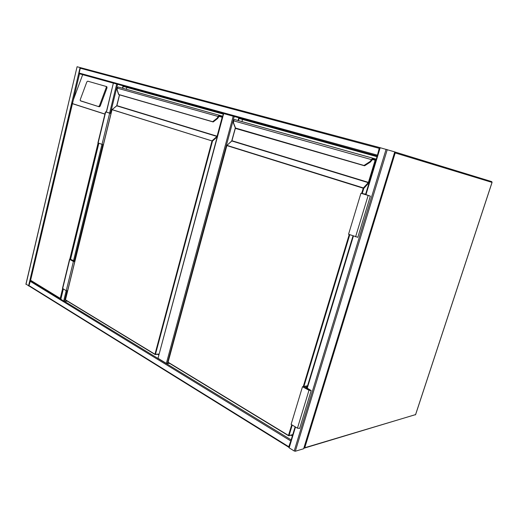 <?xml version="1.0" encoding="UTF-8"?>
<svg xmlns="http://www.w3.org/2000/svg" width="518" height="518" viewBox="0 0 518 518"><rect width="100%" height="100%" fill="white"/><g stroke="black" fill="none" stroke-linecap="round" stroke-linejoin="round"><path stroke-width="0.78" d="M234.207 116.511L167.314 363.63L166.343 363.396L233.197 116.226L377.214 156.047M167.314 363.63L169.606 363.371M233.197 116.226L223.672 113.597L158.009 358.301L166.343 363.396M158.009 358.301L223.439 113.533M290.974 440.52L289.057 446.827M288.766 447.241L29.273 286.124L28.995 285.58L30.614 280.277L60.243 298.374L60.735 299.093M28.995 285.58L288.772 446.736L288.902 447.345M288.772 446.736L291.129 439.996M29.286 286.13L26.036 284.155M25.991 284.343L77.085 66.731L81.488 67.929M379.584 148.219L377.415 155.381M82.679 74.676L113.358 83.145L79.519 73.783L73.407 99.657L82.679 74.676L79.519 73.783L79.17 73.044L80.303 68.234L80.931 67.78M80.827 67.754L379.765 147.617L379.208 148.342L80.303 68.234M377.233 155.97L379.208 148.342M379.888 147.63L394.755 151.897L303.639 448.743L295.312 451.243L294.205 450.99L289.173 447.863L289.018 447.338M67.554 301.269L63.636 301.113L60.859 299.164M377.227 156.002L113.364 83.126L106.449 112.115M110.483 113.325L117.586 84.298L223.433 113.565M98.543 106.468L99.45 105.763L106.281 87.419L106.196 86.461L87.723 81.177L86.849 81.883L80.212 99.754L80.303 100.712L99.307 106.818L100.214 106.112L107.038 87.788L106.721 86.713M99.307 106.818L81.125 101.094M73.407 99.657L30.614 280.277M158.812 354.448L158.463 354.241M122.766 88.267L123.226 86.389L223.29 114.096M122.468 88.183L123.044 85.839M158.683 354.927L157.673 354.312M126.36 89.271L126.819 87.4L223.284 114.115M123.226 86.389L126.819 87.4M218.486 115.987L218.926 116.259L218.732 116.692L218.246 116.505L218.486 115.987L219.405 115.326L222.721 116.213L118.331 87.037L117.236 87.568L117.165 89.828L118.816 94.645L213.015 121.918M213.274 121.885L118.648 94.477M213.125 121.95L213.461 121.756M217.612 118.434L213.286 121.872L217.463 118.557L218.887 116.395M213.286 121.872L212.93 121.503L217.087 118.182L218.246 116.505L117.049 88.073M213.312 121.879L217.566 118.551M112.043 109.609L212.503 141.071L155.445 354.351L158.929 354.014M74.78 261.525L73.394 261.48L69.561 259.265L74.935 260.884M73.394 261.48L66.246 290.727L62.484 288.351L69.554 259.298M67.631 290.721L66.246 290.727M74.812 261.389L73.498 261.344L70.021 259.376L71.134 259.544L73.77 260.981L73.679 261.35M73.77 260.981L74.903 261.02M109.881 113.267L111.014 113.474M111.001 113.539L109.894 113.209M110.994 113.559L105.452 111.882L111.02 113.455M103.386 144.645L102.014 144.38L109.628 113.235M102.014 144.38L97.908 142.845L105.445 111.888M292.521 435.411L291.796 434.971M238.455 120.61L239.038 118.46L377.026 156.663M238.053 120.5L238.785 117.806M292.353 435.962L291.051 435.172M241.932 121.581L242.515 119.438L377.02 156.689M239.038 118.46L242.515 119.438M371.866 159.039L372.377 159.356L372.138 159.868L371.581 159.654L372.785 158.21L376.269 159.143L234.673 119.561L233.547 120.215L233.521 122.85L235.696 128.496L364.316 165.734M364.588 165.65L235.535 128.043L235.658 128.477M364.413 165.76L364.743 165.695M233.314 120.752L234.473 119.535L373.089 158.288L373.206 158.741L372.332 159.505M370.5 161.94L372.164 159.874L370.376 161.998L369.994 161.577L364.284 165.268L364.769 165.682L370.454 162.004L364.666 165.689L370.396 162.004L373.193 158.786L375.524 159.434L375.038 159.745L372.701 159.104L373.193 158.786M372.617 159.097L372.17 159.848M226.845 145.558L168.097 362.153L226.871 145.351L363.377 187.93L363.798 188.364L362.237 193.518M233.566 120.182L233.437 122.934M369.994 161.577L371.581 159.654L233.346 120.752L233.404 123.019M364.063 194.218L365.579 194.418M365.63 194.256L361.797 193.492L369.716 195.94L364.096 194.12M365.643 194.192L360.936 193.259L370.351 196.121L365.559 194.477M357.815 237.315L348.556 234.246L360.936 193.259M307.562 385.78L302.499 386.713L308.981 390.255L311.176 390.578L306.384 387.639L307.038 387.516M302.499 386.713L291.11 424.404L297.461 428.172L299.663 428.412M307.452 386.15L303.334 386.914L309.324 390.183L310.586 390.371L305.549 387.445L305.374 388.027M305.549 387.445L307.155 387.147M394.496 152.739L395.202 152.939L304.772 447.74L415.565 414.627L492.022 182.401L395.202 152.939L394.748 151.923L491.679 181.656M394.768 151.929L491.608 181.585M492.022 182.401L491.835 181.701L492.068 182.414L415.63 414.575L304.584 448.044M415.611 414.491L415.345 414.912M303.936 448.102L304.772 447.74L304.072 447.669M30.031 281.183L290.566 440.812M67.087 290.727L64.497 301.321L291.168 439.879M80.083 67.534L28.548 285.93M365.54 194.541L379.772 147.591L80.938 67.774M377.169 155.076L79.17 73.044M294.205 450.99L386.111 149.275M295.312 451.243L387.27 149.605M289.173 447.863L295.493 427.007M307.284 388.131L353.418 236.014M365.954 194.677L380.199 147.695M98.86 143.227L70.584 259.253M63.338 288.999L60.807 299.378M116.692 84.046L109.596 113.086M101.955 144.354L73.53 260.658M66.187 290.695L63.636 301.113M102.849 144.541L74.391 260.865M60.243 298.374L62.626 288.578M69.788 259.181L98.096 142.949M104.901 114.135L72.326 103.658M72.3 103.555L104.921 114.044M106.281 87.419L107.038 87.788M99.45 105.763L100.214 106.112M106.151 86.422L106.792 86.733M80.439 100.783L81.203 101.133M154.966 354.435L65.482 299.812L154.966 354.234L212.004 140.935L112.017 109.68L65.508 299.702M158.884 354.17L155.355 354.513M217.159 136.946L212.503 141.071L212.14 140.702L216.958 136.441L116.777 105.84L111.946 109.654L65.43 299.734M119.554 94.852L116.9 105.64L217.094 136.208L222.177 117.249L219.023 116.362M218.952 116.265L219.761 115.812L222.39 116.544L222.034 116.828L218.926 116.259L219.768 115.779L222.623 116.569M118.246 87.037L219.606 115.346L219.768 115.779M118.603 94.27L117.165 89.828M218.732 116.692L217.437 118.551L217.087 118.182M217.34 136.279L216.958 136.441L217.236 136.661M112.024 109.667L116.9 105.64M219.761 115.812L219.405 116.097M222.034 116.828L222.423 117.321M116.667 105.931L119.477 94.833M69.755 259.492L62.672 288.604M71.134 259.544L71.024 259.991M98.135 142.968L105.685 111.979M288.474 435.67L168.188 362.276L288.494 435.45L291.725 424.766M361.655 193.402L363.222 188.209L226.871 145.584L168.097 362.153M303.27 386.57L349.236 234.492M375.038 159.745L375.692 160.379L368.978 182.537L368.408 182.375L368.68 183.087L363.798 188.364L363.377 187.93L368.259 182.653L231.837 140.987L226.754 145.539L231.98 140.747L368.408 182.375L375.123 160.217L372.423 159.46M235.399 128.153L231.844 140.98M234.557 119.561L376.262 159.175M231.947 140.728L235.379 128.101M376.146 159.557L373.206 158.741M375.692 160.379L375.524 159.434M368.68 183.087L368.978 182.537M349.786 234.693L303.898 386.454M292.223 425.064L289.044 435.58L292.774 434.576M235.45 128.134L233.521 122.85M231.663 141.149L235.321 127.959M355.594 236.81L368.123 195.551M308.981 390.255L297.461 428.172M310.256 390.009L310.12 390.449M77.085 66.731L25.906 284.214M288.869 447.448L295.13 426.793M306.915 387.93L353.011 235.865M303.775 448.64L394.755 151.897M113.364 83.126L106.307 112.076M98.731 143.182L70.448 259.227M63.215 288.927L60.703 299.229M106.196 86.461L106.954 86.83M30.581 280.633L60.58 298.97M72.365 102.959L30.452 280.471M117.1 89.964L116.977 88.041L118.123 87.005L222.721 116.226M158.877 354.195L155.303 354.545M65.618 300.09L154.992 354.474M217.579 118.538L219.308 116.084M118.557 94.373L117.12 90.022M292.728 434.725L288.94 435.742M168.305 362.581L288.494 435.709M168.097 362.173L168.208 362.516M235.425 128.211L233.43 123.077M357.808 237.328L370.351 196.121M311.176 390.578L299.657 428.451"/></g></svg>
